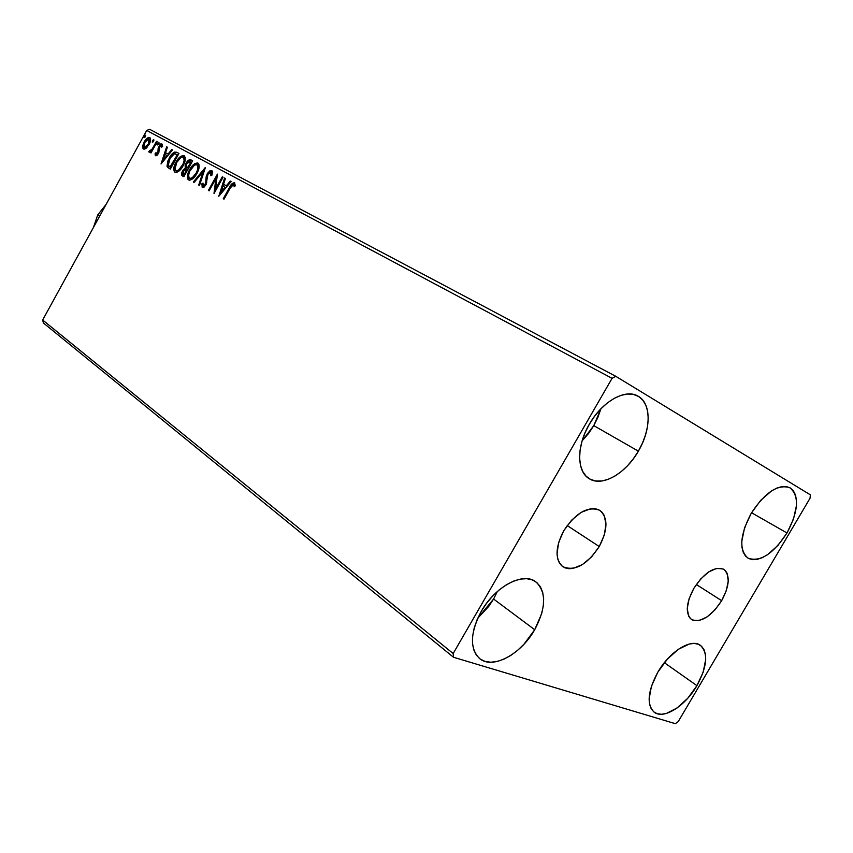 <?xml version="1.0" encoding="UTF-8"?>
<svg xmlns="http://www.w3.org/2000/svg" width="853" height="853" viewBox="0 0 853 853"><rect width="100%" height="100%" fill="white"/><g stroke="black" fill="none" stroke-linecap="round" stroke-linejoin="round"><path stroke-width="1.28" d="M721.67 600.683L696.304 584.497L721.67 600.683L714.942 609.906L707.137 616.858L699.396 620.494L692.892 620.227L690.418 618.606L688.606 616.047L687.251 608.52L689.075 598.795L693.83 588.367C704.525 572.363 714.505 566.019 723.77 569.335C730.328 575.263 729.624 585.712 721.67 600.683C710.975 616.74 700.942 623.01 691.548 619.513C685.215 613.659 685.983 603.274 693.83 588.367L700.761 578.899L708.779 571.883L716.605 568.397L723.045 568.94L725.423 570.7L727.119 573.365L728.259 580.957L726.34 590.543L721.67 600.683M599.254 546.538L567.17 525.533L599.254 546.538L591.577 556.902L582.396 564.59L573.056 568.439L568.759 568.695L564.931 567.821L561.732 565.816L559.28 562.756L557.691 558.758L557.02 553.96L558.566 542.721L563.705 530.822C575.999 512.568 588.026 505.744 599.787 510.35C608.146 517.686 607.965 529.745 599.254 546.538C586.939 564.91 574.805 571.627 562.852 566.701C554.876 559.429 555.164 547.466 563.705 530.822L571.649 520.149L581.117 512.386L590.607 508.74L594.893 508.644L598.646 509.721L601.728 511.896L604.031 515.095L605.993 523.977L604.308 535.002L599.254 546.538M493.588 599.03L497.374 591.492L493.588 599.03L534.703 629.727L493.588 599.03L488.726 606.398L477.733 618.244L493.588 599.03M481.284 611.313C495.135 586.459 523.166 571.713 535.791 581.789C546.549 591.939 546.187 607.922 534.703 629.727L523.891 644.314L517.504 650.434L510.744 655.456L503.867 659.188L497.128 661.48L490.774 662.237L485.037 661.416L480.164 659.006L476.347 655.104L473.756 649.837L472.498 643.386L472.647 635.997L474.204 627.979L477.126 619.63L481.284 611.313L486.519 603.359L492.618 596.098L499.336 589.818L506.373 584.774L513.463 581.16L520.319 579.112L526.664 578.686L532.251 579.891L536.889 582.642L540.407 586.821L542.679 592.259L543.649 598.731L543.286 605.993L541.623 613.776L534.703 629.727C520.948 654.368 492.48 669.733 479.567 658.559C469.566 648.525 470.131 632.777 481.284 611.313M786.999 532.976L751.546 512.738L786.999 532.976L777.872 545.504L767.444 554.77L762.209 557.713L757.219 559.365L752.655 559.664L748.71 558.555L745.533 556.092L743.262 552.339L741.982 547.423L741.769 541.548L744.552 527.815L751.226 513.282C765.002 492.405 777.883 483.886 789.878 487.724C799.528 495.988 798.568 511.075 786.999 532.976C773.223 553.938 760.236 562.34 748.028 558.182C738.794 550.057 739.86 535.087 751.226 513.282L760.737 500.284L771.549 490.912L776.902 488.065L781.934 486.605L786.455 486.573L790.283 487.959L793.29 490.688L795.359 494.644L796.425 499.666L796.467 505.541L793.525 518.976L786.999 532.976M696.933 685.641L664.338 662.696L696.933 685.641L687.795 698.212L677.111 707.958L666.428 713.439L661.576 714.27L657.322 713.758L653.814 711.903L651.212 708.768L649.613 704.45L649.112 699.119L651.415 686.249L657.834 672.164C669.626 651.521 691.101 638.193 700.302 645.263C708.406 653.025 707.276 666.481 696.933 685.641C685.236 706.081 663.581 719.825 654.176 712.18C646.467 704.525 647.694 691.186 657.834 672.164L667.355 659.134L678.444 649.24L689.309 644.015L694.129 643.418L698.276 644.207L701.614 646.318L704.013 649.655L705.388 654.102L705.708 659.454L703.213 672.068L696.933 685.641M593.784 425.615L600.907 408.8L597.761 417.682L593.784 425.615L638.375 451.162L593.784 425.615L588.89 433.047L582.119 440.862L593.784 425.615M589.37 424.176C601.994 401.678 625.142 388.531 637.777 396.005C651.5 402.84 651.436 429.315 638.375 451.162L633.342 458.818L627.584 465.695L621.315 471.56L614.768 476.166L608.157 479.365L601.749 481.007L595.778 481.017L590.457 479.375L586.022 476.123L582.642 471.368L580.477 465.28L579.613 458.072L580.104 450.032L581.949 441.47L585.073 432.727L589.37 424.176L594.648 416.157L600.693 409.014L607.272 403.011L614.096 398.415L620.888 395.387L627.392 394.033L633.342 394.385L638.502 396.421L642.704 400.025L645.785 405.047L647.651 411.274L648.237 418.471L647.544 426.351L645.614 434.625L642.522 442.995L638.375 451.162C625.718 473.607 602.175 487.17 589.242 478.704C576.649 471.677 576.383 446.076 589.37 424.176M181.049 156.184L182.83 156.067M161.59 143.986L159.618 144.018M157.272 144.264L157.592 144.967L158.445 144.37L158.722 142.323L156.717 144.338M615.759 376.301L149.712 129.325L146.705 130.434L612.07 378.337L453.167 653.547L42.65 320.014L146.705 130.434L42.65 320.014L43.407 322.967L453.508 657.268L675.331 723.675L678.231 721.585L810.073 498.152L810.35 494.836L615.759 376.301L612.07 378.337L453.167 653.547L453.508 657.268L675.331 723.675L678.231 721.585L810.073 498.152L810.35 494.836L615.759 376.301L612.07 378.337L146.705 130.434L149.712 129.325L615.759 376.301M146.215 148.155L149.776 143.005L150.544 138.57L149.776 137.461L148.422 137.429L145.436 140.009L142.888 145.149L142.963 148.614L144.018 149.19L145.468 148.71L149.03 144.53C150.789 141.363 151.034 139.007 149.776 137.461C147.782 137.269 145.927 138.74 144.21 141.907L142.675 146.215L143.421 149.03L146.215 148.155M157.187 141.715L156.525 141.353L152.378 148.71L150.821 150.544L149.765 150.48L149.019 152.111L151.248 150.938L150.341 152.602L151.002 152.964L157.187 141.715L156.525 141.353L152.218 148.934L148.795 151.493L149.083 152.154L151.248 150.938L150.341 152.602L151.002 152.964L157.187 141.715M155.523 155.726L157.048 155.278L158.669 153.007L159.969 146.279L161.388 145.522L161.665 147.206L162.624 146.375L162.081 144.093L160.78 144.317L159.191 146.023L158.125 148.454L157.869 152.879L156.408 154.361L156.035 152.655L155.075 154.777L155.523 155.726L158.434 153.465L159.564 146.897L161.388 145.522L161.665 147.206L162.624 146.375L162.081 144.093L158.861 146.588L158.136 152.037L156.248 154.308L156.035 152.655L155.118 153.401L155.523 155.726M176.848 152.303L174.492 152.101L172.338 153.7L167.732 161.185L167.039 166.442L170.291 169.161L178.959 153.433L176.848 152.303C174.129 151.589 171.581 153.508 169.193 158.061L167.113 166.644L170.291 169.161L178.959 153.433L176.848 152.303M192.65 160.801L189.345 159.756L186.114 163.126L185.122 165.759L185.325 167.988L183.171 169.96L181.657 173.276L181.785 175.313L183.853 176.731L192.65 160.801L190.784 159.799C189.121 159.415 187.564 160.524 186.114 163.126L185.325 167.988L182.595 170.888C181.241 173.394 181.22 175.1 182.553 176.006L183.853 176.731L192.65 160.801M205.36 167.657L193.3 182.02L194.089 182.457L203.153 171.517L198.706 185.026L199.495 185.474L205.242 167.583L193.3 182.02L194.089 182.457L203.153 171.517L198.706 185.026L199.495 185.474L205.36 167.657M222.313 176.774L215.564 188.961L217.398 174.129L208.377 190.432L209.124 190.848L215.852 178.682L213.996 193.578L223.07 177.189L222.313 176.774L223.059 177.211L222.313 176.774L215.564 188.961L217.398 174.129L208.377 190.432L209.124 190.848L215.852 178.682L213.996 193.578L223.07 177.189L222.313 176.774M230.118 188.172L232.869 184.515L233.786 184.696L234.234 186.786L235.343 185.73L234.49 182.787L231.664 184.024L223.251 198.749L224.019 199.175L230.118 188.172L233.551 184.483L234.234 186.786L235.343 185.73L234.49 182.787C232.474 182.819 230.79 184.419 229.436 187.585L223.251 198.749L224.019 199.175L230.118 188.172M218.794 196.254L231.12 181.518L230.278 181.071L226.322 185.805L223.529 184.28L225.427 178.458L224.595 178.01L218.794 196.254L231.12 181.518L230.278 181.071L226.322 185.805L223.529 184.28L225.427 178.458L224.595 178.01L218.794 196.254M211.693 170.525L209.966 170.749L207.45 173.426L206.117 176.944L205.754 183.192L203.664 185.943L202.811 185.421L203.014 183.096L201.884 183.768L202.214 187.543L204.219 186.999L206.362 184.056L207.322 175.953L208.58 173.298L210.83 172.21L210.851 175.739L211.907 175.249L212.418 171.826L211.693 170.525L207.236 173.809L205.253 184.365L203.142 185.879L203.014 183.096L201.884 183.768L202.214 187.543L206.031 184.706L207.961 174.236L210.83 172.21L210.851 175.739L211.907 175.249L211.693 170.525M196.936 173.447L198.781 168.969L199.069 164.778L197.459 162.934L194.697 163.68L191.445 166.825L188.929 171.037L187.5 175.558L187.948 179.301L189.633 180.207L191.893 179.386L196.936 173.447C199.485 168.894 199.805 165.439 197.907 163.104C194.889 162.838 192.138 164.992 189.675 169.566C187.095 174.129 186.764 177.595 188.673 179.962C191.701 180.218 194.452 178.042 196.936 173.447M183.075 165.845L184.909 161.43L185.208 157.304L183.64 155.491L180.943 156.248L177.755 159.362L175.27 163.52L173.852 167.977L174.279 171.656L175.91 172.53L178.128 171.72L183.075 165.845C185.591 161.345 185.922 157.954 184.077 155.672C181.135 155.427 178.437 157.56 176.017 162.07C173.468 166.57 173.127 169.982 174.982 172.306C177.936 172.541 180.633 170.387 183.075 165.845L182.361 165.461L183.064 165.866M161.036 163.979L172.477 149.947L171.73 149.542L168.052 154.052L165.557 152.687L167.391 147.206L166.644 146.801L161.036 163.979L172.477 149.947L171.73 149.542L168.052 154.052L165.557 152.687L167.391 147.206L166.644 146.801L161.036 163.979M153.593 141.182L153.433 139.593L152.229 142.067L153.465 141.395L153.743 139.604L152.484 140.585L152.335 142.163L153.593 141.182M145.362 136.736L145.682 135.424L144.861 135.382L144.008 137.61L145.234 136.949L145.511 135.169L144.274 136.149L144.114 137.706L145.362 136.736M224.008 199.165L230.182 188.023L229.436 187.585L230.182 188.023L234.852 183.086L231.621 185.57L224.008 199.165M234.426 185.016L234.863 186.189L234.308 184.92M220.01 194.804L225.341 178.437L224.595 178.01L225.416 178.48L220.01 194.804M224.275 184.706L227.069 186.231L226.322 185.805L227.069 186.231L231.024 181.508L230.278 181.071L231.099 181.54L227.069 186.231L224.275 184.706M221.684 192.682L225.81 187.745L225.053 187.308L225.81 187.745L221.684 192.682L220.927 192.256L222.921 186.146L225.053 187.308L220.927 192.256L221.684 192.682M214.839 192.053L216.598 179.119L215.852 178.682L216.598 179.119L214.839 192.053M215.852 178.693L217.312 176.049L215.852 178.693M216.31 189.387L215.564 188.961L216.31 189.387M211.704 172.743L211.811 175.291L211.576 172.647L210.83 172.21L211.576 172.647M202.641 187.66L202.63 184.195L201.884 183.768L202.833 184.067L202.641 187.66M203.899 186.306L203.142 185.879L203.899 186.306L205.626 185.368L204.006 186.359M205.989 184.781L205.253 184.365L205.989 184.781M206.245 184.291L206.714 182.457L205.957 182.02L206.714 182.457L206.693 180.335L205.936 179.908L206.693 180.335L207.631 174.929L206.245 184.291M207.961 174.225L207.236 173.809L207.961 174.225M208.356 173.607L212.056 170.824L208.431 173.49M199.453 185.453L203.899 171.943L203.153 171.517L203.899 171.943L199.453 185.453M194.057 182.435L204.752 169.502L194.057 182.435M189.046 180.122C187.756 178.245 187.852 175.601 189.345 172.199L188.129 177.413L189.046 180.122M198.568 166.154L197.939 171.4C199.101 168.531 199.048 166.463 197.768 165.194L197.032 164.768C198.525 166.655 198.248 169.416 196.201 173.052C194.207 176.752 191.989 178.501 189.547 178.309L190.294 178.725L189.547 178.309C188.065 176.368 188.353 173.585 190.39 169.96L189.675 169.566L190.39 169.971C192.373 166.26 194.591 164.522 197.032 164.768L198.344 165.717M191.85 167.7C193.94 164.704 196.105 163.275 198.322 163.403L195.444 164.107L191.85 167.7M190.294 178.725L195.529 175.686L191.957 178.725M191.509 178.863L190.475 178.81M196.201 173.052L196.926 173.468L196.201 173.052L192.33 177.701L190.326 178.49L188.982 177.755L188.641 174.748L189.792 171.133L194.441 165.194L196.67 164.618L197.939 166.111L197.693 169.47L196.201 173.052M183.139 176.326L182.83 172.359L182.275 174.481L183.139 176.336M183.299 171.293L182.595 170.888L183.299 171.293M186.242 164.864L186.071 168.414L184.163 170.046L186.071 168.414L185.325 167.988L186.071 168.414L186.306 164.682M186.807 163.531L186.114 163.126L186.807 163.531L190.208 161.612L191.733 162.465L191.029 162.049L187.404 167.774L188.47 168.382L186.37 166.964L186.818 163.52L189.003 161.356L191.029 162.049L187.756 167.977L188.47 168.382L186.221 166.655L186.818 163.52M187.489 162.518L191.52 160.236L190.784 159.799L192.629 160.833L190.08 160.183L187.489 162.518M184.749 175.11L183.31 174.3L184.749 175.11L183.31 174.3L183.32 171.25L186.498 169.406L187.564 170.014L186.86 169.608L184.045 174.705L184.749 175.11M183.31 174.3L182.681 173.138L184.045 170.184L185.357 169.171L186.86 169.608L184.045 174.705L183.31 174.3M175.014 172.082L175.334 172.445C174.151 170.749 174.204 168.286 175.515 165.098L174.726 171.517M176.699 162.465L176.017 162.07L176.699 162.465M178.469 159.81C180.463 157.112 182.467 155.822 184.493 155.96L181.678 156.675L178.469 159.81M177.765 171.208L175.846 170.664C174.407 168.766 174.694 166.026 176.71 162.454C178.661 158.797 180.836 157.08 183.214 157.304L184.515 158.242M184.728 158.669L184.291 163.296L183.949 157.73L183.214 157.304C184.664 159.159 184.376 161.878 182.361 165.461C180.399 169.107 178.224 170.845 175.846 170.664L176.582 171.09L181.358 168.51L178.202 171.08M168.638 168.116L167.113 166.644L167.849 167.06L168.542 161.441L167.614 165.183L168.009 167.38M169.875 158.455L169.193 158.061L169.875 158.455M176.731 152.399L174.684 152.815L171.752 155.662C173.831 152.836 175.782 151.855 177.584 152.73L177.168 152.538M171.176 167.551L170.493 167.156L171.176 167.551M177.371 154.67L170.035 166.911L170.771 167.327L168.286 165.365L169.886 158.445L174.545 153.657L178.053 155.065L177.371 154.67L170.493 167.156L169.544 166.612L168.286 165.365L168.137 163.008L171.016 156.621L174.268 153.721L177.371 154.67M170.014 166.889L170.771 167.327M162.294 162.433L164.437 156.035L162.294 162.433M164.97 154.446L165.557 152.687L166.292 153.113L165.557 152.687L164.97 154.446L167.614 155.907L166.879 155.491L163.051 160.193L164.97 154.446L166.879 155.491L163.051 160.193L163.776 160.609L163.051 160.193L164.97 154.446M167.38 147.228L166.644 146.801L167.38 147.228M166.292 153.113L168.787 154.468L166.292 153.113M172.477 149.947L171.73 149.542L172.455 149.968M155.971 155.822L155.854 153.817L155.118 153.401L155.982 153.721L155.971 155.822M156.984 154.734L156.248 154.308L157.848 154.393L157.059 154.766M158.402 153.529L157.73 153.145L158.402 153.529M158.818 152.676L158.136 152.037L158.871 152.452L158.839 150.928L158.104 150.501L158.839 150.928L158.861 148.87L158.125 148.454L158.861 148.87L159.17 147.9L158.818 152.676M159.532 146.972L158.861 146.588L159.532 146.972M160.3 145.927L162.422 144.413L160.3 145.927M157.453 144.925L158.711 143.944L158.861 142.355L157.602 143.347L157.453 144.925M157.986 144.818L158.327 143.762L157.602 143.347L158.327 143.762L159.053 142.899L157.986 144.818M151.909 151.322L151.248 150.938L151.909 151.322M149.574 152.197L148.795 151.493L149.52 151.909L150.341 151.056L149.574 152.197M151.439 151.045L152.954 149.36L152.218 148.934L153.156 149.051L151.439 151.045M155.107 145.511L154.446 145.138L155.107 145.511M157.176 141.737L156.525 141.353L157.176 141.737M152.879 142.046L153.22 141.012L152.484 140.585L153.22 141.012L153.935 140.148L152.879 142.046M143.699 149.03L143.411 146.631L142.675 146.215L143.411 146.631L143.794 144.967L143.443 148.465M144.861 142.28L144.21 141.907L144.861 142.28M148.358 138.271L148.891 137.962M149.755 139.263L149.019 138.836L150.203 141.801L149.947 139.402M144.914 148.07L144.178 147.654L144.914 148.07L147.356 146.993L145.021 148.123M144.178 147.654L144.871 142.259L149.019 138.836L148.379 144.168L149.03 144.541L148.379 144.168L144.178 147.654L143.656 146.759L144.488 143.016L147.42 139.167L149.371 139.167L149.094 142.632L146.716 146.481L144.178 147.654M144.658 137.578L144.999 136.565L144.274 136.149L144.999 136.565L145.692 135.723L144.658 137.578M222.921 186.146L225.053 187.308L220.927 192.256L222.921 186.146M176.71 162.454L180.687 157.741L182.467 157.112L183.768 157.816L184.088 160.759L182.958 164.309L178.565 170.056L176.198 170.803L174.982 169.299L176.71 162.454M453.508 657.268L43.407 322.967L42.65 320.014L453.167 653.547L453.508 657.268M93.393 227.57L97.711 214.956L93.393 227.57M99.63 216.204L97.711 214.956L99.63 216.204M106.103 204.411L97.711 214.956L106.103 204.411M187.255 167.689L187.991 168.116"/></g></svg>
